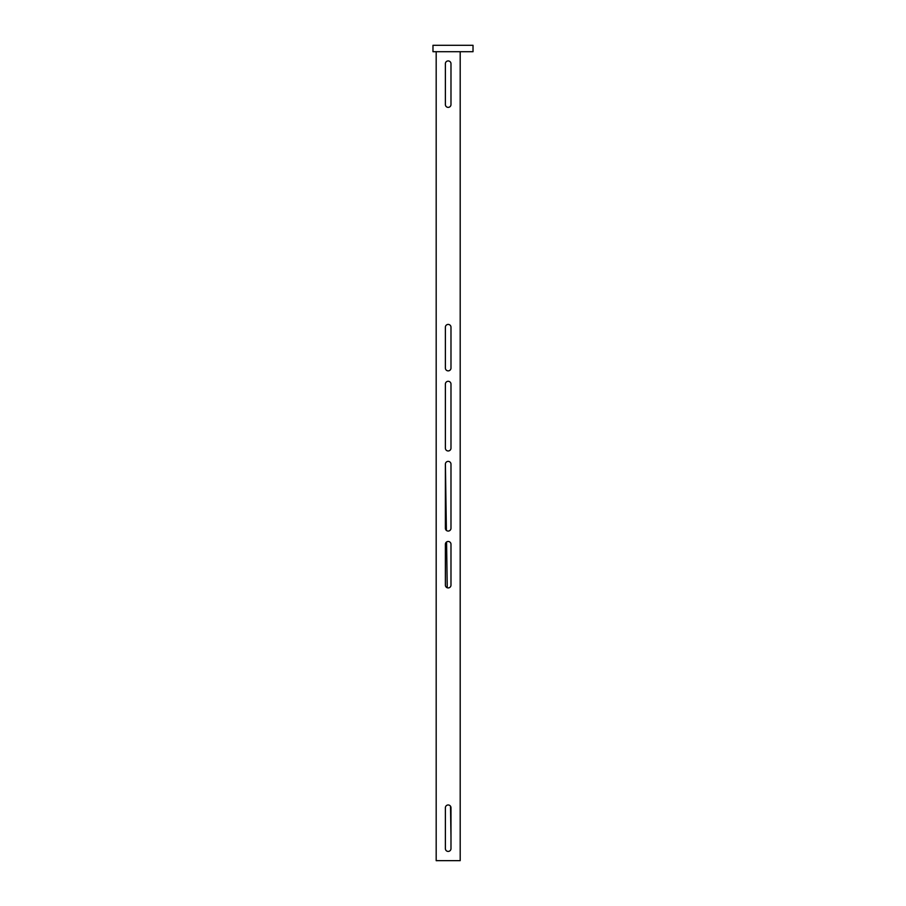 <?xml version="1.0" encoding="UTF-8"?>
<svg xmlns="http://www.w3.org/2000/svg" width="906" height="906" viewBox="0 0 906 906"><rect width="100%" height="100%" fill="white"/><g stroke="black" fill="none" stroke-linecap="round" stroke-linejoin="round"><path stroke-width="1.36" d="M473.023 51.71L432.977 51.71L432.977 45.3L473.023 45.3L473.023 51.71M448.187 531.063A2.809 2.809 0 0 0 450.984 528.255L450.984 464.178A2.809 2.809 0 0 0 448.187 461.38A2.809 2.809 0 0 0 445.378 464.178L445.378 528.255A2.809 2.809 0 0 0 448.187 531.063M448.187 587.926A2.809 2.809 0 0 0 450.984 585.117L450.984 544.28A2.809 2.809 0 0 0 448.187 541.471A2.809 2.809 0 0 0 445.378 544.28L445.378 585.117A2.809 2.809 0 0 0 448.187 587.926M448.187 851.425A2.809 2.809 0 0 0 450.984 848.628L450.984 807.778A2.809 2.809 0 0 0 448.187 804.97A2.809 2.809 0 0 0 445.378 807.778L445.378 848.628A2.809 2.809 0 0 0 448.187 851.425M448.187 450.973A2.809 2.809 0 0 0 450.984 448.164L450.984 384.087A2.809 2.809 0 0 0 448.187 381.29A2.809 2.809 0 0 0 445.378 384.087L445.378 448.164A2.809 2.809 0 0 0 448.187 450.973M448.187 370.871A2.809 2.809 0 0 0 450.984 368.074L450.984 327.225A2.809 2.809 0 0 0 448.187 324.416A2.809 2.809 0 0 0 445.378 327.225L445.378 368.074A2.809 2.809 0 0 0 448.187 370.871M448.187 107.372A2.809 2.809 0 0 0 450.984 104.564L450.984 63.726A2.809 2.809 0 0 0 448.187 60.917A2.809 2.809 0 0 0 445.378 63.726L445.378 104.564A2.809 2.809 0 0 0 448.187 107.372M438.685 860.643L436.182 860.677L436.182 51.71M460.191 51.71L460.191 860.643L436.182 860.643M436.658 860.7L437.598 860.643M450.984 837.031L450.52 806.238M447.247 587.768L446.567 541.981M446.398 530.418L445.401 463.861M460.191 455.039L460.191 859.443M437.972 860.609L437.372 860.643"/></g></svg>
